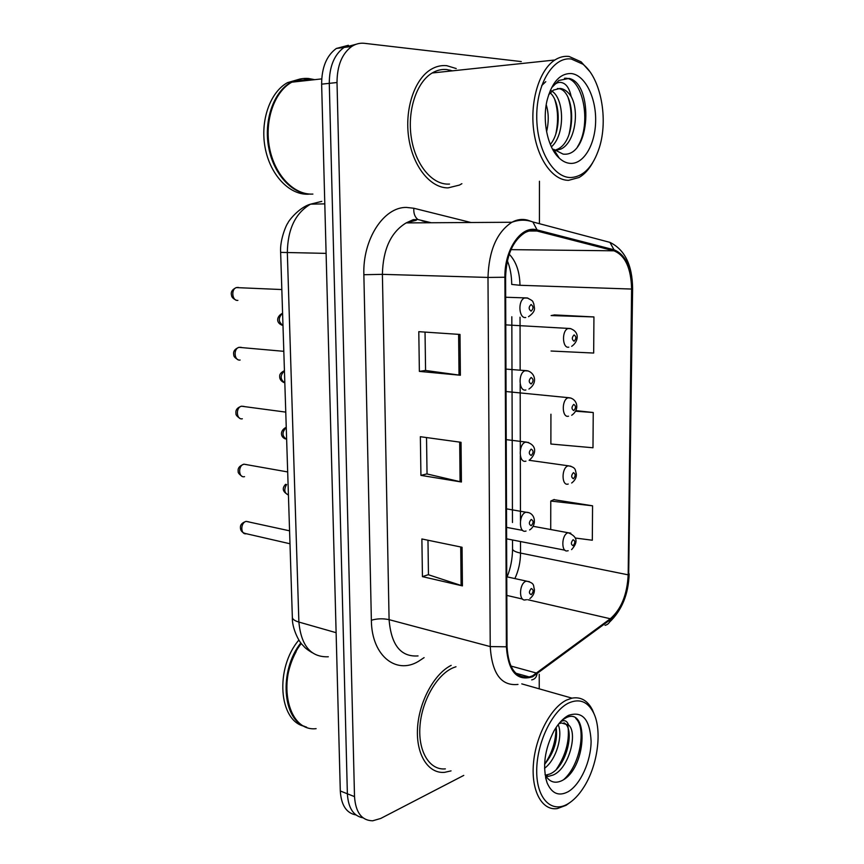 <?xml version="1.0" encoding="UTF-8"?>
<svg xmlns="http://www.w3.org/2000/svg" width="864" height="864" viewBox="0 0 864 864"><rect width="100%" height="100%" fill="white"/><g stroke="black" fill="none" stroke-linecap="round" stroke-linejoin="round"><path stroke-width="1.3" d="M448.103 187.877L459.432 185.08L461.894 183.686L459.432 185.08L448.103 187.877C430.596 188.125 413.122 166.936 408.802 138.272C404.363 109.663 414.331 79.196 431.028 69.368C414.331 79.196 404.363 109.663 408.802 138.272C413.122 166.936 430.596 188.125 448.103 187.877M456.224 68.548L446.764 65.686C441.331 65.135 436.082 66.366 431.028 69.368C436.082 66.366 441.331 65.135 446.764 65.686L456.224 68.548M451.397 70.956L449.971 70.092L451.397 70.956M532.634 675.767L529.222 676.955C515.743 678.488 508.356 668.347 507.028 646.531L505.602 277.182C506.358 255.485 512.773 240.667 524.826 232.74C528.865 230.569 532.915 229.997 536.965 231.012L613.915 250.808C625.201 255.398 631.098 268.142 631.606 289.051L628.171 574.841C627.188 594.562 621.248 609.196 610.33 618.754L532.634 675.767M532.634 676.76L610.416 619.628C621.594 609.833 627.685 594.832 628.69 574.636L632.146 288.986C631.627 267.57 625.59 254.513 614.023 249.793L537.084 229.921C521.392 224.921 504.338 249.264 504.911 277.236L506.38 646.801C508.237 671.576 516.996 681.566 532.634 676.76M356.087 44.28L344.012 47.466C334.26 54.605 329.346 66.56 329.281 83.344L347.371 793.789C348.257 808.056 353.462 816.059 363.01 817.819C353.462 816.059 348.257 808.056 347.371 793.789L329.281 83.344C329.346 66.56 334.26 54.605 344.012 47.466L356.087 44.28M459.994 334.444L418.792 331.679L419.375 371.39L460.382 375.246L459.994 334.444M425.034 332.1L425.574 370.472L460.382 375.246M425.574 370.418L419.375 371.39M462.056 547.258L421.88 538.974L422.442 576.634L462.424 585.889L462.056 547.258M427.972 540.238L428.458 574.754L462.424 585.889M428.458 574.636L422.442 576.634M461.03 442.303L420.358 436.709L420.93 475.373L461.419 482.004L461.03 442.303M426.524 437.551L427.043 473.958L461.419 482.004M427.043 473.872L420.93 475.373M451.17 665.366C434.246 673.758 419.008 701.665 417.528 728.136C415.908 754.661 428.296 773.96 444.679 772.33L451.04 770.882L444.679 772.33C428.296 773.96 415.908 754.661 417.528 728.136C419.008 701.665 434.246 673.758 451.17 665.366M521.284 61.582L364.414 43.319C359.964 42.833 355.741 43.88 351.756 46.451C342.004 53.622 337.09 65.642 337.014 82.523L354.51 796.619C355.633 812.462 361.681 820.519 372.676 820.8L380.722 818.456L463.774 775.397M539.244 688.846L539.244 674.276M539.417 223.7L539.438 181.246M575.489 538.056L592.315 540.227L592.564 505.807L553.835 499.651M551.048 351.022L593.676 353.052L593.935 316.937L554.256 314.906M550.93 414.223L550.876 444.02L592.985 447.768L593.244 412.517L575.845 410.627M593.244 412.517L575.586 411.221M592.564 505.807L550.768 501.044L550.714 529.535M550.768 501.044L554.213 499.478M593.935 316.937L551.113 315.565L554.645 314.917M348.376 45.284L336.344 48.46C326.592 55.566 321.689 67.468 321.635 84.154L340.297 790.981C341.194 805.151 346.399 813.143 355.925 814.936M568.555 703.058C552.01 710.986 536.566 743.353 536.706 771.12C536.598 799.027 551.837 813.802 568.123 803.714C573.61 800.366 578.686 795.118 583.33 787.946C597.812 766.076 602.597 730.048 593.352 712.4C587.531 701.395 579.269 698.285 568.555 703.058M594.616 715.23L592.456 709.927C587.606 700.51 580.781 696.589 571.957 698.144L566.503 700.088C550.8 707.659 535.648 736.204 533.444 763.614C531.079 791.078 542.128 810.95 557.302 808.585L566.082 805.313L570.726 801.976M455.998 666.738L453.373 667.688C437.162 674.276 421.87 700.423 419.98 725.944C417.917 751.496 429.635 770.494 445.37 768.874M301.277 643.496C275.778 676.004 286.297 732.143 316.116 728.665M296.179 651.575C291.46 660.29 288.446 669.589 287.14 679.471M300.812 642.892C278.586 671.026 282.355 720.673 306.601 727.142M298.868 640.062C274.774 668.207 278.683 721.159 304.592 726.354M558.144 724.604C563.026 734.951 556.805 759.24 544.547 768.29M556.157 727.391C557.896 740.405 554.029 752.728 544.579 764.381M563.922 722.833C575.381 727.877 567.119 766.994 549.947 773.971L545.443 775.235L548.618 776.315L553.122 775.03C569.009 768.571 577.94 733.255 568.814 725.144L561.395 722.952L558.76 723.816M548.618 776.315L545.994 776.25M545.044 774.598C548.964 781.628 554.288 783.778 561.006 781.056C586.796 770.018 589.172 706.676 566.492 717.541L562.021 720.187M568.177 791.694C580.554 784.501 591.03 761.087 591.106 741.204C589.95 719.366 582.422 710.748 568.501 715.37C563.177 718.178 558.328 723.384 553.954 730.987C544.579 749.52 542.279 766.789 547.085 782.795C551.804 793.66 558.835 796.63 568.177 791.694M560.552 721.71L561.676 721.159C564.872 719.906 567.14 721.127 568.48 724.82M575.791 718.448C586.267 727.596 580.716 764.489 563.792 779.512M567.68 724.205C570.056 739.249 566.33 754.25 556.502 769.198M555.973 727.672C556.006 740.761 552.204 752.976 544.579 764.327M571.32 59.022C553.403 56.387 536.576 83.516 536.738 116.51C536.63 149.472 553.198 177.844 570.812 177.541C583.535 176.72 593.017 166.817 599.27 147.841C608.558 119.243 600.826 77.792 582.79 64.13L571.32 59.022M589.658 71.388L581.105 61.83L569.084 56.462C564.214 55.879 559.472 57.056 554.872 60.005C539.546 69.746 530.01 100.58 533.617 129.665C537.116 158.814 552.69 180.457 568.588 180.328L579.02 177.509C584.323 174.474 588.902 169.495 592.769 162.583M452.488 70.837L446.807 69.552C441.763 69.066 436.882 70.211 432.184 72.986C416.524 82.156 407.16 110.646 411.275 137.462C415.271 164.333 431.622 184.28 448.06 184.118L449.518 184.075M314.701 79.661L308.502 78.484C302.713 78.019 297.162 79.25 291.827 82.177C274.352 91.692 264.341 120.528 269.46 147.496C274.45 174.506 293.209 194.422 311.742 194.108L312.898 194.076M312.779 79.877L308.124 79.11L293.004 82.048M302.584 78.602L291.038 82.264C273.564 91.768 263.552 120.593 268.672 147.539C273.661 174.539 292.421 194.443 310.964 194.13L312.12 194.098M300.413 78.905L287.485 82.652C270.011 92.146 260.01 120.895 265.14 147.766C270.14 174.69 288.911 194.54 307.444 194.227L308.61 194.195M546.221 104.76C548.77 113.022 548.888 121.986 546.588 131.674M550.357 90.256L551.491 90.86M551.945 91.163C564.408 98.82 565.304 134.881 551.372 146.837M550.184 92.837C560.509 101.844 561.222 131.652 550.325 144.482M557.399 88.538L558.155 88.592C574.906 89.316 577.595 140.314 557.528 149.213L560.974 149.029C574.884 142.69 579.463 112.223 571.536 97.211L571.18 96.541C567.983 91.616 564.289 88.916 560.088 88.42L553.414 90.115L548.662 94.694M560.974 149.029L555.422 150.563M557.528 149.213L554.72 150.304M554.31 150.401L553.738 150.53M554.407 150.574L553.284 150.476M559.31 158.188C562.982 161.557 566.838 163.296 570.866 163.404C584.269 163.76 595.566 143.672 595.652 120.301C595.933 96.952 584.82 74.93 571.255 73.537C560.045 73.256 551.988 82.177 547.106 100.267C541.998 121.208 547.841 148.079 559.31 158.188L553.576 149.267L563.09 154.105C590.965 157.669 593.579 83.419 569.063 78.419L558.868 80.46L552.312 87.048C555.865 82.469 559.71 81.259 563.836 83.43C567.292 85.374 569.743 89.748 571.18 96.541M310.36 80.136L304.862 79.034M313.913 79.747L307.714 78.57M564.462 78.289C582.433 76.302 592.488 123.498 577.508 146.794M568.091 97.61C571.774 108.864 572.098 121.1 569.041 134.298M554.807 99.749C558.101 110.246 558.446 121.64 555.822 133.931M541.685 85.633L545.778 81.67M424.094 657.634L420.736 659.858C397.861 676.242 371.563 656.953 371.369 620.244L363.863 274.72L382.396 274.342L389.092 619.661C391.176 645.073 400.831 657.158 418.057 655.916M363.863 274.72C362.556 239.263 383.756 206.863 406.48 207.425L413.834 208.256L470.966 222.512M416.254 220.255L406.166 222.901C390.917 232.135 382.99 249.286 382.396 274.342L487.987 277.441C488.884 250.56 496.854 232.168 511.877 222.264C517.061 219.467 522.256 218.743 527.461 220.104L532.883 221.962C526.122 219.51 519.124 219.607 511.877 222.264L406.166 222.901L413.273 219.65L417.938 219.542C414.839 217.091 413.478 213.332 413.834 208.256M531.706 679.892C534.643 679.32 536.414 677.387 537.041 674.114M632.61 288.803L628.69 574.636M632.146 288.986L632.61 288.738C632.383 265.097 624.823 249.642 609.93 242.374L607.997 241.866M614.023 249.793L609.93 242.374L532.883 221.962L537.084 229.921M605.038 625.32C607.932 624.661 609.725 622.76 610.416 619.628M504.911 277.236L487.987 277.441L490.234 646.585L506.38 646.801M517.99 684.428C501.217 686.232 491.962 673.618 490.234 646.585L389.092 619.661C383.011 618.365 377.104 618.548 371.369 620.244M337.014 82.523L321.635 84.154M354.51 796.619L340.297 790.981M429.991 222.761L422.118 220.871M631.606 289.051L519.977 285.282C519.718 271.782 516.132 261.425 509.22 254.21M613.915 250.808L510.98 249.642M536.965 231.012L529.135 231.023M536.933 673.186L510.829 666.014M610.33 618.754L527.764 599.713M514.879 578.578C518.594 570.553 520.474 562.054 520.528 553.079L520.506 541.534M628.171 574.841L520.528 553.079C515.549 552.02 512.881 550.681 512.546 549.061L512.546 548.716M520.463 520.592L520.333 455.814M520.312 450.144L520.182 384.167M520.15 369.997L520.042 317.196M519.977 285.282L511.726 284.429C511.628 275.605 510.181 267.721 507.373 260.777M459.691 442.12L460.08 481.734M460.728 546.988L461.106 585.522M458.622 334.357L459.032 375.084M321.797 201.366L310.543 204.163C295.358 213.084 287.626 229.284 287.334 252.774L298.879 622.058C301.158 645.862 310.964 657.439 328.32 656.78M336.118 632.696L298.879 622.058C294.829 620.87 292.658 619.38 292.356 617.576L292.345 617.144M312.163 652.687C304.128 647.698 305.111 647.438 302.206 644.63C298.577 641.088 291.946 627.847 292.356 617.576L280.638 252.374L326.106 253.379M324.799 203.872L310.543 204.163C298.62 207.479 287.863 221.81 287.852 223.139C286.664 223.938 279.698 239.738 280.638 252.374L280.638 252.32M249.145 521.921L246.229 521.381C240.268 522.547 240.419 535.054 246.359 533.736L289.991 543.758M526.576 599.735L525.722 599.789C518.584 602.23 518.951 583.351 526.1 581.202L529.351 581.634M531.274 594.68C533.725 591.7 533.714 589.637 531.274 588.514C528.811 591.505 528.822 593.557 531.274 594.68M286.6 484.488C283.727 489.661 284.342 493.171 288.425 495.007M568.188 550.735L567.778 550.757C561.028 553.23 561.276 534.578 568.037 532.764L570.78 533.142M573.113 539.708C570.834 542.495 570.823 544.504 573.091 545.702C575.37 542.916 575.381 540.918 573.113 539.708M246.726 464.648L243.994 464.195C237.827 465.286 238.41 478.278 244.534 476.647M526.046 531.025L526.025 531.025C518.648 533.876 518.497 514.264 525.906 512.266L529.027 512.698M531.23 525.722C533.693 522.86 533.693 520.765 531.22 519.448C528.746 522.32 528.746 524.416 531.23 525.722M244.004 406.404L241.466 406.21C235.483 407.527 236.38 420.142 242.352 418.77M525.938 461.149C518.746 463.514 518.184 444.431 525.409 442.163L528.671 442.487M531.187 455.512C533.671 452.758 533.671 450.619 531.176 449.107C528.682 451.872 528.682 454 531.187 455.512M241.186 347.328L238.918 347.35C233.118 348.883 234.317 361.13 240.138 360.029M525.852 389.988C518.832 391.856 517.892 373.27 524.912 370.764L528.282 370.958M531.133 384.005C533.65 381.37 533.65 379.199 531.133 377.482C528.606 380.117 528.606 382.288 531.133 384.005M238.28 287.399L236.326 287.593C230.742 289.332 232.211 301.234 237.892 300.391M525.755 317.498C518.897 318.902 517.622 300.758 524.416 298.026L527.861 298.08M531.09 311.159C533.628 308.653 533.617 306.439 531.079 304.517C528.541 307.022 528.541 309.236 531.09 311.159M286.254 427.453C281.804 432.27 281.934 436.234 286.632 439.312M568.231 484.034C561.481 486.475 561.276 467.802 568.048 465.869L570.834 466.182M573.437 472.63C571.136 475.319 571.126 477.349 573.404 478.732C575.705 476.053 575.716 474.023 573.437 472.63M284.44 370.775C279.958 375.462 280.076 379.48 284.818 382.817M568.512 416.2C561.924 418.187 561.373 399.978 567.983 397.818L570.866 398.034M573.761 404.374C571.439 406.955 571.428 409.018 573.739 410.584C576.05 408.024 576.061 405.95 573.761 404.374M282.247 325.253C275.292 322.607 276.934 315.965 282.593 313.232C278.068 317.822 278.197 321.894 282.982 325.49M568.793 347.166C562.367 348.7 561.492 330.912 567.918 328.547L570.877 328.655M574.096 334.908C571.752 337.36 571.741 339.466 574.063 341.226C576.407 338.774 576.418 336.668 574.096 334.908M529.222 676.955L515.808 673.218M609.466 622.21C621.95 610.232 628.506 594.119 629.154 573.88M351.756 46.451L336.344 48.46M431.298 222.75L417.938 219.542M507.114 576.882C510.624 568.242 512.428 558.976 512.546 549.061L512.514 539.978M512.46 522.493L511.823 316.753M289.57 530.82L246.067 521.359C242.417 522.644 240.538 524.491 240.419 526.921C240.224 530.636 242.201 532.915 246.359 533.736M506.758 576.796L526.403 581.105C535.421 583.2 533.012 585.922 534.416 589.388C534.557 593.039 533.045 596.095 529.902 598.558M506.833 595.426L522.59 599.065M288.425 494.921C282.69 491.929 281.75 488.387 285.595 484.304M506.617 538.834L564.97 550.206M533.11 526.295L568.112 532.732C577.325 536.371 578.48 542.009 571.59 549.623M506.498 508.853L526.122 512.255C535.432 512.32 537.278 525.161 529.621 529.956M506.574 527.375L522.731 530.41M241.942 476.237C239.069 474.228 237.816 472.576 238.205 471.29C237.654 468.115 239.587 465.75 243.994 464.195L287.68 471.938M529.308 460.134C536.231 454.529 537.505 444.982 526.478 442.12L506.228 439.636M239.976 418.392C236.952 416.437 235.624 414.763 235.98 413.381C235.397 410.022 237.233 407.635 241.466 406.21L285.768 412.117M528.941 389.059C538.358 382.666 534.665 372.071 526.835 370.699L505.958 369.112M238.01 359.672C235.008 357.955 233.604 356.368 233.777 354.899C232.967 351.54 234.684 349.024 238.918 347.35L283.813 351.324M528.509 316.699C533.12 313.502 535.064 310.392 534.352 307.346L533.725 303.534C532.159 301.547 534.838 301.59 527.17 297.95L505.678 297.248M236.023 300.078C233.172 298.706 231.682 297.173 231.563 295.477C230.558 292.108 232.146 289.472 236.326 287.593L281.826 289.548M286.254 427.28C279.979 430.283 280.044 436.892 285.444 438.944M529.114 460.296L568.642 465.847C576.536 467.554 575.078 470.362 576.288 473.699C576.709 477.209 575.165 480.319 571.666 483.008M284.429 370.678C281.07 372.384 279.493 374.252 279.698 376.283C279.536 378.994 280.919 381.067 283.846 382.504M506.045 391.532L569.365 397.775C577.238 398.963 580.09 409.45 571.709 415.26M505.786 324.875L570.078 328.514C580.154 331.744 578.502 341.669 571.687 346.324M545.594 777.686L547.085 782.795M521.791 683.878L571.957 698.144M593.352 712.4L592.456 709.927M432.184 72.986L554.872 60.005M291.827 82.177L321.732 78.894M287.485 82.652L291.038 82.264M582.79 64.13L581.105 61.83"/></g></svg>
